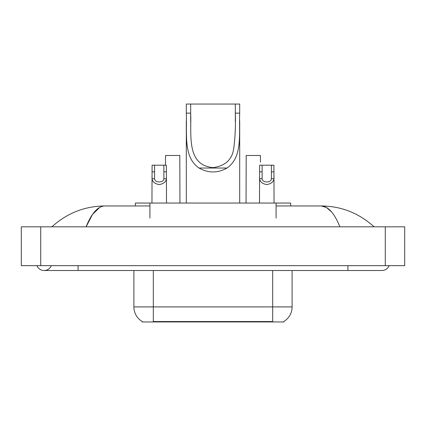 <?xml version="1.0" encoding="UTF-8"?>
<svg xmlns="http://www.w3.org/2000/svg" width="426" height="426" viewBox="0 0 426 426"><rect width="100%" height="100%" fill="white"/><g stroke="black" fill="none" stroke-linecap="round" stroke-linejoin="round"><path stroke-width="0.64" d="M135.356 205.96L135.356 203.053L290.644 203.053L290.644 205.96M283.854 321.476L283.854 321.955L142.146 321.955L142.146 321.476M36.913 265.659A7.764 7.764 0 0 0 51.306 265.659A7.764 7.764 0 0 1 36.913 265.659A7.764 7.764 0 0 0 44.112 270.51A7.764 7.764 0 0 1 36.913 265.659M389.087 265.659A7.764 7.764 0 0 1 381.888 270.51A7.764 7.764 0 0 0 389.087 265.659A7.764 7.764 0 0 1 381.888 270.51A7.764 7.764 0 0 0 389.087 265.659M339.916 226.829C334.351 213.128 328.1 206.168 321.161 205.96L276.085 205.96M149.915 205.96L104.839 205.96C97.9 206.168 91.649 213.128 86.084 226.829L92.618 214.283L99.801 207.329M40.715 226.829L404.7 226.829L404.7 265.659L21.3 265.659L21.3 226.829L40.715 226.829L40.715 265.659M372.473 225.333L374.124 226.829C358.852 213.075 341.194 206.12 321.161 205.96L326.449 207.467L331.519 211.866M53.527 225.333L51.876 226.829C67.079 213.106 84.731 206.147 104.839 205.96M142.289 321.561A16.987 16.987 0 0 1 133.892 306.906L153.307 306.906L153.307 321.561L272.693 321.561L272.693 306.906L292.108 306.906L292.108 270.51M133.892 306.906L133.892 270.51M283.711 321.561A16.987 16.987 0 0 0 292.108 306.906M154.595 165.197L154.574 178.718C154.745 183.026 163.706 183.026 163.877 178.718L163.856 165.197L152.093 165.197L151.949 203.053M163.856 165.197L166.358 165.197L166.507 203.053M166.507 176.966L166.374 178.718C166.023 181.801 163.643 183.766 159.228 184.607C154.814 183.766 152.433 181.801 152.082 178.718L151.949 176.966M262.144 165.197L262.123 178.718C262.294 183.026 271.255 183.026 271.426 178.718L271.405 165.197L259.642 165.197L259.493 203.053M271.405 165.197L273.907 165.197L274.051 203.053M274.051 176.966L273.918 178.718C273.567 181.801 271.186 183.766 266.772 184.607C262.357 183.766 259.977 181.801 259.626 178.718L259.493 176.966M179.948 203.053L179.804 155.49L165.538 155.49L165.453 165.197M260.462 162.146L260.462 155.49L246.196 155.49L246.052 203.053M190.678 104.045L239.694 104.045L239.694 113.135C238.858 133.87 242.905 157.146 226.973 168.041C217.659 173.249 208.341 173.249 199.027 168.041C183.111 157.151 187.142 133.966 186.306 113.135L186.306 104.045L190.678 104.045L190.678 121.927M186.306 113.135L190.678 113.135C191.535 134.888 186.103 164.984 212.989 167.62C225.705 165.9 232.671 159.111 233.885 147.247C235.227 136.549 235.706 125.18 235.322 113.135L235.322 104.045M239.694 113.135L235.322 113.135L235.322 121.825M186.306 121.085L186.306 203.053M239.694 121.032L239.694 203.053M270.755 321.955L270.755 321.476M155.245 321.955L155.245 321.476M149.915 218.096L149.915 203.053M276.085 218.096L276.085 203.053M347.92 265.659L347.92 270.51L381.888 270.51M78.08 265.659L78.08 270.51L347.92 270.51M385.285 226.829L385.285 265.659M153.307 270.51L153.307 306.906L272.693 306.906L272.693 270.51M166.374 178.718L163.877 178.718M154.574 178.718L152.082 178.718M154.595 171.854L152.093 171.854M166.358 171.854L163.856 171.854M273.918 178.718L271.426 178.718M262.123 178.718L259.626 178.718M262.144 171.854L259.642 171.854M273.907 171.854L271.405 171.854M199.027 168.041L226.973 168.041M78.08 270.51L44.112 270.51"/></g></svg>
